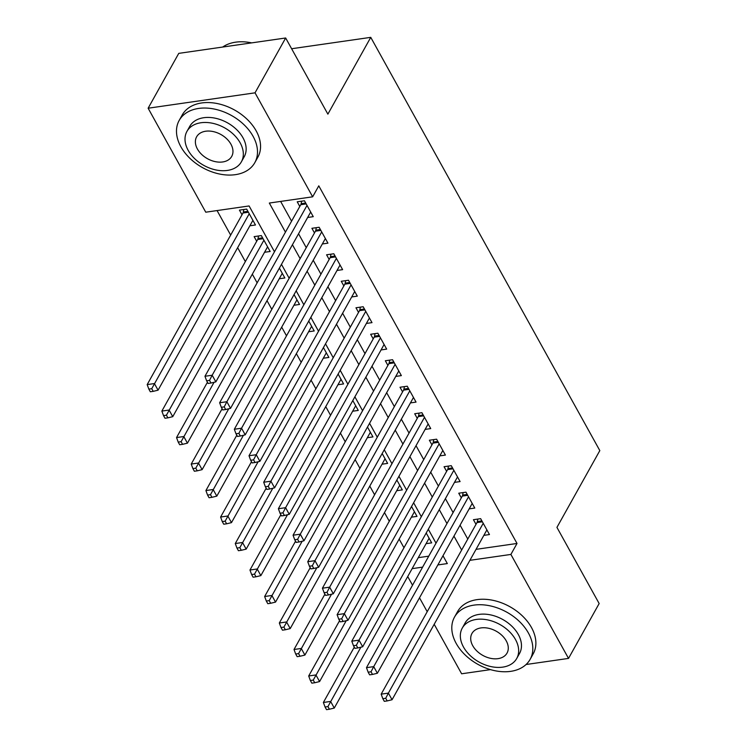 <?xml version="1.0" encoding="UTF-8"?>
<svg xmlns="http://www.w3.org/2000/svg" width="747" height="747" viewBox="0 0 747 747"><rect width="100%" height="100%" fill="white"/><g stroke="black" fill="none" stroke-linecap="round" stroke-linejoin="round"><path stroke-width="1.12" d="M490.527 669.629L461.627 673.785L434.194 624.287M427.209 611.7L419.506 597.796M412.531 585.209L407.722 576.535M217.069 210.57L230.664 235.09M237.639 247.687L245.343 261.581M252.327 274.177L257.136 282.842M267.006 300.668L271.815 309.333M281.694 327.158L286.503 335.823M296.372 353.648L301.181 362.314M311.06 380.139L315.869 388.804M325.748 406.629L330.548 415.295M340.427 433.12L345.235 441.785M355.114 459.61L359.914 468.276M369.793 486.092L374.602 494.766M384.481 512.582L389.29 521.257M399.159 539.073L403.968 547.747M274.485 251.767L249.096 205.957L205.761 212.195L148.13 108.222L255.026 92.833L312.657 196.816L269.322 203.044L285.447 232.14M255.026 92.833L285.662 37.985L178.757 53.373L148.13 108.222M307.652 217.48L313.254 216.667L304.449 200.775L297.222 201.811L299.79 206.452M322.33 243.97L327.942 243.158L319.128 227.265L311.91 228.302L314.478 232.943M337.018 270.461L342.621 269.648L333.816 253.756L326.588 254.792L329.166 259.433M351.697 296.951L357.309 296.139L348.494 280.246L341.276 281.283L343.844 285.924M366.385 323.442L371.997 322.629L363.182 306.737L355.964 307.773L358.532 312.414M381.063 349.932L386.675 349.12L377.87 333.227L370.643 334.264L373.211 338.905M395.751 376.423L401.363 375.61L392.548 359.718L385.331 360.754L387.898 365.395M410.43 402.913L416.042 402.101L407.236 386.208L400.009 387.245L402.577 391.886M425.118 429.394L430.73 428.591L421.915 412.699L414.697 413.735L417.265 418.376M439.806 455.885L445.408 455.082L436.603 439.189L429.376 440.226L431.943 444.867M454.484 482.375L460.096 481.572L451.281 465.68L444.063 466.716L446.631 471.357M469.172 508.866L474.775 508.063L465.969 492.17L458.742 493.207L461.319 497.847M264.55 252.281L270.162 251.478L261.347 235.585L254.129 236.622L256.697 241.262M418.255 557.673L428.75 556.16M426.07 543.676L431.682 542.873L426.21 533.003M411.392 517.185L416.994 516.382L411.532 506.513M396.704 490.695L402.316 489.892L396.844 480.022M382.016 464.204L387.628 463.401L382.165 453.532M367.337 437.714L372.949 436.911L367.477 427.041M352.649 411.223L358.261 410.42L352.799 400.551M337.971 384.733L343.583 383.93L338.111 374.06M323.283 358.243L328.895 357.44L323.423 347.579M308.604 331.752L314.207 330.949L308.744 321.089M293.916 305.262L299.528 304.459L294.057 294.598M279.238 278.771L284.84 277.968L279.378 268.108M249.862 225.79L255.474 224.987L246.669 209.095L239.442 210.131L242.009 214.772M476.035 549.353L517.017 543.461L318.782 185.844L312.657 196.816M280.629 201.419L291.573 221.168M298.557 233.764L306.261 247.659M313.236 260.255L320.939 274.149M327.924 286.745L335.627 300.639M342.602 313.236L350.306 327.13M357.29 339.726L364.994 353.62M371.978 366.217L379.681 380.111M386.657 392.698L394.36 406.601M401.344 419.188L409.048 433.092M416.023 445.679L423.726 459.582M430.711 472.169L438.414 486.073M445.389 498.66L453.093 512.563M460.077 525.15L467.781 539.054M483.851 535.356L489.462 534.553L480.648 518.661L473.43 519.697L475.998 524.329M285.662 37.985L327.877 114.142L370.755 37.35L291.619 48.742M370.755 37.35L599.822 450.6L556.935 527.391L599.159 603.548L568.523 658.406L526.056 664.513M517.017 543.461L510.892 554.433L568.523 658.406M469.91 560.325L510.892 554.433M292.432 244.736L300.135 258.63M307.11 271.226L314.814 285.121M321.798 297.717L329.502 311.611M336.477 324.198L344.18 338.102M351.165 350.688L358.868 364.592M365.843 377.179L373.547 391.083M380.531 403.669L388.235 417.573M395.219 430.16L402.922 444.063M409.898 456.65L417.601 470.554M424.585 483.141L432.289 497.044M439.264 509.631L446.967 523.535M453.952 536.122L461.655 550.025M437.854 564.937L447.332 563.574L442.99 555.749M436.015 543.153L428.311 529.259M421.327 516.663L413.623 502.768M406.639 490.172L398.935 476.278M391.96 463.682L384.257 449.787M377.272 437.191L369.569 423.297M362.594 410.71L354.89 396.806M347.906 384.219L340.202 370.316M333.227 357.729L325.524 343.825M318.539 331.238L310.836 317.335M303.861 304.748L296.157 290.844M289.173 278.257L281.47 264.354M412.129 568.644L422.625 567.132M482.394 521.798L476.978 522.583L381.166 694.159L388.384 693.113L483.225 523.292M385.723 698.268L382.837 698.688L384.303 701.33L387.198 700.919L385.723 698.268L388.384 693.113L392.054 699.743L486.895 529.912M476.978 522.583A3.464 1.867 81.8 0 0 477.333 521.565L477.819 519.062M381.166 694.159L382.837 698.688M387.198 700.919L392.054 699.743M354.274 647.154L323.376 702.469L330.604 701.433L334.273 708.053L429.114 538.232M360.894 647.191L327.942 706.587L325.057 706.998L326.523 709.65L329.408 709.23L327.942 706.587M334.273 708.053L329.408 709.23M325.057 706.998L323.376 702.469M456.193 643.438A43.307 29.815 -150.8 0 0 494.402 670.61A43.307 29.815 -150.8 0 0 530.127 659.358A43.307 29.815 -150.8 0 0 528.428 633.045A43.307 29.815 -150.8 0 0 490.219 605.873A43.307 29.815 -150.8 0 0 454.493 617.125A43.307 29.815 -150.8 0 0 456.193 643.438M530.127 659.358L533.19 653.868A43.307 29.815 -150.8 0 0 531.49 627.555A43.307 29.815 -150.8 0 0 493.281 600.392A43.307 29.815 -150.8 0 0 457.566 611.634L454.493 617.125M462.272 628.087L465.082 623.035A31.178 21.467 29.2 0 1 490.807 614.94A31.178 21.467 29.2 0 1 518.315 634.502A31.178 21.467 29.2 0 1 519.538 653.448L516.719 658.49A31.178 21.467 -150.8 0 0 515.495 639.544A31.178 21.467 -150.8 0 0 487.987 619.982A31.178 21.467 -150.8 0 0 462.272 628.087A31.178 21.467 -150.8 0 0 463.495 647.033A31.178 21.467 -150.8 0 0 490.994 666.595A31.178 21.467 -150.8 0 0 516.719 658.49M506.251 640.879A20.094 13.838 -150.8 0 0 488.519 628.264A20.094 13.838 -150.8 0 0 471.945 633.493A20.094 13.838 -150.8 0 0 472.739 645.697A20.094 13.838 -150.8 0 0 490.462 658.303A20.094 13.838 -150.8 0 0 507.036 653.083A20.094 13.838 -150.8 0 0 506.251 640.879M180.877 146.748A43.307 29.815 -150.8 0 0 219.076 173.92A43.307 29.815 -150.8 0 0 254.802 162.669A43.307 29.815 -150.8 0 0 253.102 136.356A43.307 29.815 -150.8 0 0 214.903 109.183A43.307 29.815 -150.8 0 0 179.177 120.435A43.307 29.815 -150.8 0 0 180.877 146.748M254.802 162.669L257.864 157.178A43.307 29.815 -150.8 0 0 256.165 130.865A43.307 29.815 -150.8 0 0 217.965 103.702A43.307 29.815 -150.8 0 0 182.24 114.945L179.177 120.435M186.946 131.388L189.766 126.346A31.178 21.467 29.2 0 1 215.481 118.25A31.178 21.467 29.2 0 1 242.99 137.803A31.178 21.467 29.2 0 1 244.213 156.749L241.393 161.8A31.178 21.467 -150.8 0 0 240.17 142.854A31.178 21.467 -150.8 0 0 212.671 123.292A31.178 21.467 -150.8 0 0 186.946 131.388A31.178 21.467 -150.8 0 0 188.169 150.334A31.178 21.467 -150.8 0 0 215.678 169.896A31.178 21.467 -150.8 0 0 241.393 161.8M230.926 144.18A20.094 13.838 -150.8 0 0 213.203 131.575A20.094 13.838 -150.8 0 0 196.629 136.794A20.094 13.838 -150.8 0 0 197.413 149.008A20.094 13.838 -150.8 0 0 215.145 161.613A20.094 13.838 -150.8 0 0 231.719 156.394A20.094 13.838 -150.8 0 0 230.926 144.18M251.683 42.878A43.307 29.815 -150.8 0 0 222.681 47.052M467.706 495.308L462.3 496.092L366.478 667.669L373.705 666.632L468.537 496.802M371.044 671.777L368.15 672.197L369.625 674.84L372.51 674.429L371.044 671.777L373.705 666.632L377.375 673.252L472.207 503.422M462.3 496.092A3.464 1.867 81.8 0 0 462.645 495.074L463.131 492.572M366.478 667.669L368.15 672.197M372.51 674.429L377.375 673.252M453.027 468.817L447.612 469.602L351.79 641.178L359.018 640.142L453.859 470.311M356.356 645.287L353.471 645.707L354.937 648.349L357.832 647.938L356.356 645.287L359.018 640.142L362.687 646.762L457.528 476.931M447.612 469.602A3.464 1.867 81.8 0 0 447.967 468.584L448.452 466.081M351.79 641.178L353.471 645.707M357.832 647.938L362.687 646.762M438.34 442.327L432.924 443.111L337.112 614.688L344.33 613.651L439.171 443.821M341.678 618.796L338.783 619.216L340.258 621.859L343.144 621.448L341.678 618.796L344.33 613.651L348.009 620.271L442.84 450.45M432.924 443.111A3.464 1.867 81.8 0 0 433.279 442.093L433.764 439.591M337.112 614.688L338.783 619.216M343.144 621.448L348.009 620.271M423.661 415.836L418.245 416.621L322.424 588.197L329.651 587.161L424.483 417.33M326.99 592.306L324.105 592.726L325.571 595.368L328.456 594.957L326.99 592.306L329.651 587.161L333.321 593.781L428.162 423.96M418.245 416.621A3.464 1.867 81.8 0 0 418.6 415.603L419.086 413.11M322.424 588.197L324.105 592.726M328.456 594.957L333.321 593.781M339.586 620.664L308.698 675.979L315.916 674.943L319.595 681.563L414.426 511.742M346.206 620.701L313.264 680.097L310.369 680.508L311.844 683.16L314.73 682.749L313.264 680.097M319.595 681.563L314.73 682.749M310.369 680.508L308.698 675.979M324.908 594.173L294.01 649.498L301.237 648.452L304.907 655.072L399.748 485.251M331.528 594.21L298.576 653.606L295.691 654.017L297.157 656.669L300.042 656.258L298.576 653.606M304.907 655.072L300.042 656.258M295.691 654.017L294.01 649.498M310.22 567.683L279.331 623.007L286.549 621.962L290.219 628.582L385.06 458.761M316.84 567.72L283.897 627.116L281.003 627.527L282.469 630.179L285.363 629.768L283.897 627.116M290.219 628.582L285.363 629.768M281.003 627.527L279.331 623.007M295.541 541.192L264.643 596.517L271.871 595.471L275.54 602.101L370.372 432.27M302.161 541.239L269.209 600.625L266.324 601.036L267.79 603.688L270.675 603.277L269.209 600.625M275.54 602.101L270.675 603.277M266.324 601.036L264.643 596.517M408.973 389.346L403.557 390.13L307.745 561.707L314.963 560.67L409.804 390.84M312.311 565.815L309.417 566.235L310.883 568.887L313.777 568.467L312.311 565.815L314.963 560.67L318.633 567.29L413.474 397.469M403.557 390.13A3.464 1.867 81.8 0 0 403.912 389.112L404.398 386.619M307.745 561.707L309.417 566.235M313.777 568.467L318.633 567.29M280.853 514.702L249.965 570.026L257.183 568.981L260.852 575.61L355.693 405.78M287.474 514.748L254.522 574.135L251.636 574.546L253.102 577.198L255.997 576.787L254.522 574.135M260.852 575.61L255.997 576.787M251.636 574.546L249.965 570.026M394.295 362.855L388.879 363.64L293.057 535.216L300.285 534.18L395.116 364.349M297.623 539.325L294.738 539.745L296.204 542.397L299.089 541.977L297.623 539.325L300.285 534.18L303.954 540.8L398.786 370.979M388.879 363.64A3.464 1.867 81.8 0 0 389.224 362.622L389.719 360.129M293.057 535.216L294.738 539.745M299.089 541.977L303.954 540.8M266.175 488.211L235.277 543.536L242.504 542.49L246.174 549.12L341.005 379.289M272.786 488.258L239.843 547.644L236.948 548.065L238.424 550.707L241.309 550.296L239.843 547.644M246.174 549.12L241.309 550.296M236.948 548.065L235.277 543.536M379.607 336.365L374.191 337.149L278.379 508.726L285.597 507.689L380.438 337.859M282.945 512.834L280.05 513.254L281.516 515.906L284.411 515.486L282.945 512.834L285.597 507.689L289.266 514.309L384.107 344.488M374.191 337.149A3.464 1.867 81.8 0 0 374.546 336.141L375.031 333.638M278.379 508.726L280.05 513.254M284.411 515.486L289.266 514.309M251.487 461.721L220.598 517.045L227.816 516L231.486 522.629L326.327 352.799M258.107 461.767L225.155 521.154L222.27 521.574L223.736 524.217L226.63 523.806L225.155 521.154M231.486 522.629L226.63 523.806M222.27 521.574L220.598 517.045M364.919 309.874L359.512 310.659L263.691 482.235L270.918 481.199L365.75 311.368M268.257 486.344L265.372 486.764L266.838 489.416L269.723 488.996L268.257 486.344L270.918 481.199L274.588 487.819L369.42 317.998M359.512 310.659A3.464 1.867 81.8 0 0 359.858 309.65L360.343 307.148M263.691 482.235L265.372 486.764M269.723 488.996L274.588 487.819M236.799 435.23L205.911 490.555L213.128 489.509L216.807 496.139L311.639 326.308M243.419 435.277L210.477 494.663L207.582 495.084L209.057 497.726L211.943 497.315L210.477 494.663M216.807 496.139L211.943 497.315M207.582 495.084L205.911 490.555M350.24 283.384L344.825 284.168L249.012 455.745L256.23 454.708L351.071 284.878M253.569 459.853L250.684 460.273L252.15 462.925L255.044 462.505L253.569 459.853L256.23 454.708L259.9 461.329L354.741 291.507M344.825 284.168A3.464 1.867 81.8 0 0 345.179 283.16L345.665 280.657M249.012 455.745L250.684 460.273M255.044 462.505L259.9 461.329M222.12 408.74L191.223 464.064L198.45 463.019L202.12 469.648L296.961 299.818M228.741 408.786L195.789 468.173L192.903 468.593L194.369 471.236L197.255 470.825L195.789 468.173M202.12 469.648L197.255 470.825M192.903 468.593L191.223 464.064M335.552 256.893L330.146 257.678L234.325 429.254L241.552 428.218L336.383 258.397M238.891 433.363L235.996 433.783L237.471 436.435L240.357 436.015L238.891 433.363L241.552 428.218L245.221 434.838L340.053 265.017M330.146 257.678A3.464 1.867 81.8 0 0 330.491 256.669L330.977 254.167M234.325 429.254L235.996 433.783M240.357 436.015L245.221 434.838M207.433 382.249L176.544 437.574L183.762 436.528L187.441 443.158L282.273 273.327M214.053 382.296L181.11 441.682L178.216 442.103L179.691 444.745L182.576 444.334L181.11 441.682M187.441 443.158L182.576 444.334M178.216 442.103L176.544 437.574M320.874 230.403L315.458 231.187L219.637 402.764L226.864 401.727L321.705 231.906M224.203 406.882L221.317 407.292L222.783 409.944L225.678 409.524L224.203 406.882L226.864 401.727L230.534 408.348L325.375 238.526M315.458 231.187A3.464 1.867 81.8 0 0 315.813 230.179L316.298 227.676M219.637 402.764L221.317 407.292M225.678 409.524L230.534 408.348M258.518 235.987L258.023 238.489A3.464 1.867 -98.2 0 1 257.678 239.507L161.856 411.083L169.083 410.047L172.753 416.667L267.594 246.837M263.915 240.217L166.422 415.192L163.537 415.612L165.003 418.255L167.888 417.844L166.422 415.192M172.753 416.667L167.888 417.844M163.537 415.612L161.856 411.083M306.186 203.912L300.77 204.697L204.958 376.273L212.176 375.237L307.017 205.416M209.524 380.391L206.63 380.802L208.105 383.454L210.99 383.034L209.524 380.391L212.176 375.237L215.855 381.857L310.687 212.036M300.77 204.697A3.464 1.867 81.8 0 0 301.125 203.688L301.611 201.186M204.958 376.273L206.63 380.802M210.99 383.034L215.855 381.857M243.83 209.496L243.345 211.999A3.464 1.867 -98.2 0 1 242.99 213.016L147.178 384.593L154.396 383.556L158.065 390.177L252.906 220.346M249.237 213.726L151.744 388.701L148.849 389.122L150.315 391.764L153.21 391.353L151.744 388.701M158.065 390.177L153.21 391.353M148.849 389.122L147.178 384.593M481.899 520.911L477.333 521.565M467.22 494.421L462.645 495.074M452.533 467.93L447.967 468.584M437.845 441.44L433.279 442.093M423.166 414.949L418.6 415.603M408.478 388.459L403.912 389.112M393.8 361.968L389.224 362.622M379.112 335.478L374.546 336.141M364.433 308.987L359.858 309.65M349.745 282.497L345.179 283.16M335.067 256.006L330.491 256.669M320.379 229.516L315.813 230.179M258.023 238.489L262.599 237.835M257.678 239.507L263.093 238.723M305.691 203.025L301.125 203.688M243.345 211.999L247.911 211.345M242.99 213.016L248.406 212.232"/></g></svg>
